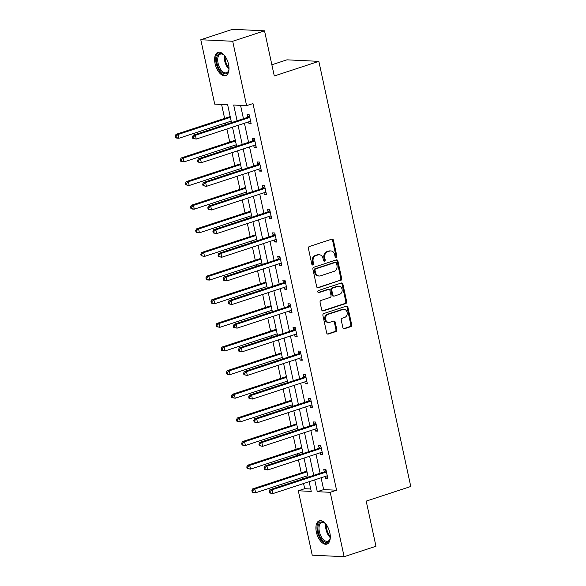 <?xml version="1.0" encoding="UTF-8"?>
<svg xmlns="http://www.w3.org/2000/svg" width="586" height="586" viewBox="0 0 586 586"><rect width="100%" height="100%" fill="white"/><g stroke="black" fill="none" stroke-linecap="round" stroke-linejoin="round"><path stroke-width="0.88" d="M336.174 257.357A1.077 0.901 92.7 0 0 336.818 256.023L333.405 240.223A1.546 1.289 92.7 0 0 331.837 239.147L309.342 246.53A1.546 1.289 92.7 0 0 308.412 248.427L311.825 264.227A1.077 0.901 92.7 0 0 313.576 263.649L313.136 261.605A4.937 4.124 92.7 0 1 316.103 255.54L317.978 254.925A4.937 4.124 92.7 0 1 319.245 254.749A4.937 4.124 92.7 0 1 323.011 258.367L323.45 260.411A1.077 0.901 92.7 0 0 325.201 259.84L324.754 257.796A4.937 4.124 92.7 0 1 327.728 251.724L329.603 251.108A4.937 4.124 92.7 0 1 330.863 250.933A4.937 4.124 92.7 0 1 334.628 254.558L335.075 256.602A1.077 0.901 92.7 0 0 336.174 257.357M335.47 257.239A1.077 0.901 92.7 0 0 335.961 255.987L332.54 240.187A1.546 1.289 92.7 0 0 331.793 239.161M312.228 264.865A1.077 0.901 92.7 0 0 312.712 263.612L312.272 261.568L313.136 261.605M323.846 261.056A1.077 0.901 92.7 0 0 324.336 259.796L323.897 257.752L324.754 257.796M316.381 532.132A12.262 6.417 71.8 0 1 319.282 520.8A12.262 6.417 71.8 0 1 329.83 532.777A12.262 6.417 71.8 0 1 326.929 544.108A12.262 6.417 71.8 0 1 316.381 532.132M215.091 63.669A12.262 6.417 71.8 0 1 217.992 52.337A12.262 6.417 71.8 0 1 228.54 64.306A12.262 6.417 71.8 0 1 225.639 75.638A12.262 6.417 71.8 0 1 215.091 63.669M342.876 327.662A1.546 1.289 92.7 0 0 344.443 328.739L350.758 326.666A1.546 1.289 92.7 0 0 351.688 324.769L347.894 307.225A1.546 1.289 92.7 0 0 346.319 306.141L323.824 313.525A1.546 1.289 92.7 0 0 322.893 315.422L326.688 332.973A1.546 1.289 92.7 0 0 328.263 334.049L335.888 331.544A1.546 1.289 92.7 0 0 336.811 329.647L335.192 322.139A1.546 1.289 92.7 0 0 333.617 321.062L329.837 322.3A4.131 3.45 92.7 0 1 328.783 322.447A4.131 3.45 92.7 0 1 325.545 318.799A4.131 3.45 92.7 0 1 328.116 314.345L342.927 309.489A4.131 3.45 92.7 0 1 343.982 309.342A4.131 3.45 92.7 0 1 347.22 312.997A4.131 3.45 92.7 0 1 344.649 317.444L342.18 318.257A1.546 1.289 92.7 0 0 341.25 320.154L342.876 327.662M231.507 122.628L227.646 104.755L214.71 104.132L200.793 39.745L232.62 29.3L264.52 30.824L274.285 75.975L318.843 61.354L410.764 486.49L366.199 501.111L375.963 546.255L344.129 556.7L312.228 555.176L298.311 490.782L311.239 491.405L309.144 481.699M264.52 30.824L232.693 41.269L246.611 105.656L233.682 105.041L237.088 120.797M321.084 477.78L323.64 489.603L336.576 490.218L252.976 103.568L246.611 105.656M336.576 490.218L330.211 492.306L344.129 556.7M340.759 280.416A1.546 1.289 92.7 0 0 341.682 278.518L337.888 260.968A1.546 1.289 92.7 0 0 336.32 259.891L313.825 267.275A1.546 1.289 92.7 0 0 312.895 269.172L316.689 286.722A1.546 1.289 92.7 0 0 318.264 287.799L339.895 280.379A1.546 1.289 92.7 0 0 340.825 278.482L337.031 260.931A1.546 1.289 92.7 0 0 336.276 259.906M342.891 284.093L346.685 301.644A1.546 1.289 92.7 0 1 345.755 303.541L323.26 310.924A1.546 1.289 92.7 0 1 321.692 309.848L320.066 302.332A1.546 1.289 92.7 0 1 320.996 300.435L330.116 297.446A1.546 1.289 92.7 0 0 331.046 295.549L329.969 290.568A1.546 1.289 92.7 0 0 328.394 289.491L318.901 292.604A1.077 0.901 92.7 0 1 318.447 290.524L341.316 283.016A1.546 1.289 92.7 0 1 342.891 284.093L342.026 284.056L345.821 301.607L346.685 301.644M318.843 61.354L286.942 59.831L271.86 64.775M240.568 105.37L243.454 118.709M244.435 123.25L248.559 142.339M249.548 146.888L253.672 165.977M254.654 170.519L258.785 189.615M259.766 194.156L263.89 213.245M264.872 217.794L269.003 236.883M269.985 241.425L274.116 260.521M275.098 265.062L279.222 284.151M280.203 288.7L284.335 307.789M285.316 312.331L289.447 331.427M290.429 335.968L294.553 355.057M295.534 359.606L299.666 378.695M300.647 383.237L304.771 402.333M305.76 406.874L309.884 425.963M310.866 430.512L314.997 449.601M315.979 454.143L320.103 473.239M248.618 121.881L249.028 123.771L251.182 123.873L249.218 114.783L247.065 114.68L247.592 117.134M253.731 145.511L254.141 147.408L256.294 147.511L254.331 138.421L252.17 138.318L252.705 140.772M258.836 169.149L259.246 171.046L261.4 171.149L259.437 162.058L257.283 161.956L257.811 164.402M263.949 192.787L264.359 194.677L266.513 194.779L264.55 185.689L262.396 185.586L262.924 188.04M269.062 216.417L269.465 218.314L271.626 218.417L269.655 209.327L267.502 209.224L268.036 211.678M274.167 240.055L274.578 241.952L276.731 242.055L274.768 232.964L272.615 232.862L273.142 235.308M279.28 263.693L279.69 265.583L281.844 265.685L279.881 256.595L277.72 256.492L278.255 258.946M284.386 287.323L284.796 289.22L286.957 289.323L284.986 280.233L282.833 280.13L283.36 282.584M289.499 310.961L289.909 312.858L292.062 312.961L290.099 303.87L287.946 303.768L288.473 306.222M294.612 334.599L295.022 336.489L297.175 336.591L295.212 327.501L293.051 327.398L293.586 329.852M299.717 358.229L300.127 360.126L302.288 360.229L300.318 351.139L298.164 351.036L298.692 353.49M304.83 381.867L305.24 383.764L307.394 383.867L305.431 374.776L303.277 374.674L303.804 377.128M309.943 405.505L310.353 407.395L312.506 407.497L310.536 398.407L308.382 398.304L308.917 400.758M315.048 429.135L315.458 431.032L317.612 431.135L315.649 422.045L313.495 421.942L314.023 424.396M320.161 452.773L320.571 454.67L322.725 454.773L320.762 445.682L318.601 445.58L319.136 448.034M325.267 476.411L325.677 478.301L327.838 478.41L325.867 469.313L323.714 469.21L324.241 471.664M221.603 104.462L224.614 118.409M225.595 122.95L225.925 124.459M226.907 129.001L229.727 142.039M230.708 146.588L231.038 148.09M232.019 152.638L234.84 165.677M235.821 170.218L236.143 171.727M237.125 176.269L239.945 189.315M240.927 193.856L241.256 195.365M242.238 199.907L245.058 212.945M246.039 217.494L246.362 218.996M247.351 223.544L250.163 236.583M251.152 241.124L251.475 242.633M252.456 247.175L255.276 260.221M256.258 264.762L256.587 266.271M257.569 270.813L260.389 283.851M261.371 288.4L261.693 289.902M262.675 294.45L265.495 307.489M266.476 312.03L266.806 313.539M267.787 318.081L270.607 331.127M271.589 335.668L271.919 337.177M272.9 341.719L275.72 354.757M276.702 359.306L277.024 360.808M278.006 365.356L280.826 378.395M281.807 382.936L282.137 384.445M283.119 388.987L285.939 402.033M286.92 406.574L287.243 408.083M288.231 412.625L291.044 425.663M292.033 430.212L292.355 431.714M293.337 436.262L296.157 449.301M297.139 453.842L297.468 455.351M298.45 459.893L301.27 472.939M302.251 477.48L302.574 478.989M303.555 483.531L304.676 488.695L310.719 488.988M200.793 39.745L232.693 41.269M304.676 488.695L298.311 490.782M308.163 477.158L304.031 458.062M303.05 453.52L298.926 434.431M297.944 429.882L293.813 410.793M292.832 406.252L288.7 387.156M287.719 382.614L283.595 363.525M282.613 358.976L278.482 339.887M277.5 335.346L273.376 316.25M272.387 311.708L268.263 292.619M267.282 288.07L263.151 268.981M262.169 264.44L258.045 245.344M257.064 240.802L252.932 221.713M251.951 217.164L247.819 198.075M246.838 193.534L242.714 174.438M241.732 169.896L237.601 150.807M236.619 146.258L232.495 127.169M314.719 479.868L317.275 491.691L330.211 492.306M238.07 125.338L242.194 144.427M243.183 148.976L247.307 168.065M248.288 172.606L252.42 191.703M253.401 196.244L257.525 215.333M258.507 219.882L262.638 238.971M263.619 243.512L267.751 262.609M268.732 267.15L272.856 286.239M273.838 290.788L277.969 309.877M278.951 314.426L283.075 333.515M284.064 338.056L288.187 357.145M289.169 361.694L293.3 380.783M294.282 385.332L298.406 404.421M299.387 408.962L303.519 428.058M304.5 432.6L308.632 451.689M309.613 456.238L313.737 475.327M323.64 489.603L317.275 491.691M249.028 123.771L251.02 123.119M254.141 147.408L256.133 146.756M259.246 171.046L261.239 170.387M264.359 194.677L266.352 194.025M269.465 218.314L271.457 217.662M274.578 241.952L276.57 241.3M279.69 265.583L281.683 264.931M284.796 289.22L286.788 288.568M289.909 312.858L291.901 312.206M295.022 336.489L297.014 335.837M300.127 360.126L302.12 359.474M305.24 383.764L307.232 383.112M310.353 407.395L312.338 406.743M315.458 431.032L317.451 430.38M320.571 454.67L322.564 454.018M325.677 478.301L327.669 477.649M330.863 250.933L330.006 250.896A4.937 4.124 92.7 0 0 328.739 251.064L329.603 251.108M323.897 257.752A4.937 4.124 92.7 0 1 326.863 251.68L328.739 251.064M319.245 254.749L318.381 254.705A4.937 4.124 92.7 0 0 317.114 254.881L317.978 254.925M312.272 261.568A4.937 4.124 92.7 0 1 315.239 255.496L317.114 254.881M317.444 287.741L339.895 280.379M336.496 263.18A1.077 0.901 92.7 0 0 335.397 262.425L315.649 268.908A1.077 0.901 92.7 0 0 314.997 270.234L315.466 272.387A4.937 4.124 92.7 0 0 319.231 276.013A4.937 4.124 92.7 0 0 320.491 275.838L333.991 271.406A4.937 4.124 92.7 0 0 336.957 265.341L336.496 263.18M335.668 262.389L334.811 262.345A1.077 0.901 92.7 0 0 334.533 262.389L335.397 262.425M319.231 276.013L318.366 275.969A4.937 4.124 92.7 0 1 314.601 272.351L314.14 270.19A1.077 0.901 92.7 0 1 314.785 268.864L334.533 262.389M322.439 310.866L344.898 303.504A1.546 1.289 92.7 0 0 345.821 301.607M328.79 289.433L327.933 289.396A1.546 1.289 92.7 0 0 327.537 289.447L318.22 292.502M339.587 294.34A4.131 3.45 92.7 0 0 342.158 289.887A4.131 3.45 92.7 0 0 338.92 286.239A4.131 3.45 92.7 0 0 337.866 286.386L332.643 288.092A1.546 1.289 92.7 0 0 331.72 289.989L332.797 294.97A1.546 1.289 92.7 0 0 334.364 296.047L339.587 294.34M338.92 286.239L338.056 286.195A4.131 3.45 92.7 0 0 337.001 286.342L337.866 286.386M333.969 296.106L333.112 296.062A1.546 1.289 92.7 0 1 331.932 294.934L330.856 289.953A1.546 1.289 92.7 0 1 331.786 288.056L337.001 286.342M342.026 284.056A1.546 1.289 92.7 0 0 341.279 283.031M343.982 309.342L343.118 309.298A4.131 3.45 92.7 0 0 342.063 309.445L342.927 309.489M328.783 322.447L327.918 322.403A4.131 3.45 92.7 0 1 324.681 318.755A4.131 3.45 92.7 0 1 327.252 314.301L342.063 309.445M327.442 333.991L335.024 331.508A1.546 1.289 92.7 0 0 335.954 329.61L334.328 322.095A1.546 1.289 92.7 0 0 333.573 321.077M343.623 328.68L349.893 326.629A1.546 1.289 92.7 0 0 350.824 324.732L347.029 307.181A1.546 1.289 92.7 0 0 346.275 306.156M230.181 116.468A1.575 1.311 -87.3 0 1 229.727 116.724L175.998 134.355L178.159 134.458L178.979 138.245L231.184 121.119M230.364 117.332L178.159 134.458L176.1 136.106L175.236 136.062L175.566 137.578L176.43 137.622L176.1 136.106M176.43 137.622L178.979 138.245L176.818 138.142L175.566 137.578M175.236 136.062L175.998 134.355M249.131 117.654L246.977 117.552L193.241 135.176L195.402 135.278L249.131 117.654A1.575 1.311 92.7 0 0 249.577 117.39L249.746 117.237M193.343 136.926L195.402 135.278L196.222 139.072L192.809 138.406L193.673 138.442L193.343 136.926L192.479 136.89L192.809 138.406M250.654 121.427L250.449 121.397A1.575 1.311 92.7 0 0 249.951 121.441L196.222 139.072L193.673 138.442M246.977 117.552A1.575 1.311 92.7 0 0 247.424 117.288L249.38 115.53M250.698 121.624L249.783 121.5M193.241 135.176L192.479 136.89M229.009 68.738A10.614 5.552 71.8 0 1 228.686 70.554A10.614 5.552 71.8 0 1 227.661 72.649A10.614 5.552 71.8 0 1 218.9 68.525A10.614 5.552 71.8 0 1 218.014 54.659A10.614 5.552 71.8 0 1 223.464 54.63A10.614 5.552 71.8 0 1 224.804 55.904M223.764 54.879A9.823 5.142 -108.2 0 0 220.409 54.11A9.823 5.142 -108.2 0 0 219.003 55.113A9.823 5.142 -108.2 0 0 219.149 66.54A9.823 5.142 -108.2 0 0 226.533 72.781A9.823 5.142 -108.2 0 0 227.939 71.778A9.823 5.142 -108.2 0 0 228.782 70.181M218.768 52.183A12.181 6.373 -108.2 0 0 217.296 53.326A12.181 6.373 -108.2 0 0 217.369 67.243A12.181 6.373 -108.2 0 0 226.357 75.308M330.299 537.201A10.614 5.552 71.8 0 1 329.969 539.017A10.614 5.552 71.8 0 1 324.161 541.603A10.614 5.552 71.8 0 1 318.301 531.839A10.614 5.552 71.8 0 1 324.747 523.1A10.614 5.552 71.8 0 1 326.087 524.367M325.047 523.342A9.823 5.142 -108.2 0 0 321.699 522.573A9.823 5.142 -108.2 0 0 319.37 531.656A9.823 5.142 -108.2 0 0 327.823 541.244A9.823 5.142 -108.2 0 0 330.065 538.644M320.051 520.646A12.181 6.373 -108.2 0 0 317.444 531.802A12.181 6.373 -108.2 0 0 327.64 543.779M235.286 140.098A1.575 1.311 -87.3 0 1 234.84 140.362L181.111 157.993L183.264 158.095L184.085 161.883L236.297 144.749M235.477 140.962L183.264 158.095L181.213 159.744L180.349 159.7L180.678 161.216L181.535 161.253L181.213 159.744M181.535 161.253L184.085 161.883L180.678 161.216M180.349 159.7L181.111 157.993M240.399 163.736A1.575 1.311 -87.3 0 1 239.952 163.999L186.223 181.623L188.377 181.726L189.197 185.513L241.403 168.387M240.582 164.6L188.377 181.726L186.319 183.374L185.462 183.337L185.784 184.854L186.648 184.89L186.319 183.374M186.648 184.89L189.197 185.513L185.784 184.854M185.462 183.337L186.223 181.623M254.236 141.292L252.083 141.189L198.354 158.813L200.507 158.916L254.236 141.292A1.575 1.311 92.7 0 0 254.69 141.021L254.859 140.874M198.456 160.564L200.507 158.916L201.328 162.703L197.922 162.036L198.779 162.08L198.456 160.564L197.592 160.527L197.922 162.036M255.76 145.057L255.555 145.028A1.575 1.311 92.7 0 0 255.056 145.079L201.328 162.703L198.779 162.08M252.083 141.189A1.575 1.311 92.7 0 0 252.537 140.918L254.485 139.16M255.804 145.255L254.895 145.13M198.354 158.813L197.592 160.527M259.349 164.922L257.195 164.82L203.467 182.451L205.62 182.554L259.349 164.922A1.575 1.311 92.7 0 0 259.803 164.659L259.972 164.512M203.562 184.202L205.62 182.554L206.44 186.341L203.027 185.674L203.891 185.718L203.562 184.202L202.705 184.158L203.027 185.674M260.873 168.695L260.667 168.665A1.575 1.311 92.7 0 0 260.169 168.709L206.44 186.341L203.891 185.718M257.195 164.82A1.575 1.311 92.7 0 0 257.642 164.556L259.598 162.798M260.916 168.893L260.001 168.768M203.467 182.451L202.705 184.158M245.505 187.374A1.575 1.311 -87.3 0 1 245.058 187.63L191.329 205.261L193.49 205.364L194.303 209.151L246.516 192.025M245.695 188.238L193.49 205.364L191.432 207.012L190.567 206.968L190.897 208.484L191.761 208.528L191.432 207.012M191.761 208.528L194.303 209.151L192.149 209.048L190.897 208.484M190.567 206.968L191.329 205.261M250.618 211.004A1.575 1.311 -87.3 0 1 250.171 211.268L196.442 228.899L198.595 229.001L199.416 232.789L251.621 215.655M250.808 211.868L198.595 229.001L196.544 230.65L195.68 230.606L196.01 232.122L196.867 232.166L196.544 230.65M196.867 232.166L199.416 232.789L197.262 232.686L196.01 232.122M195.68 230.606L196.442 228.899M255.73 234.642A1.575 1.311 -87.3 0 1 255.284 234.905L201.555 252.529L203.708 252.632L204.529 256.419L256.734 239.293M255.914 235.506L203.708 252.632L201.65 254.28L200.786 254.243L201.115 255.76L201.98 255.796L201.65 254.28M201.98 255.796L204.529 256.419L201.115 255.76M200.786 254.243L201.555 252.529M264.462 188.56L262.301 188.458L208.572 206.082L210.733 206.184L264.462 188.56A1.575 1.311 92.7 0 0 264.909 188.296L265.077 188.143M208.675 207.832L210.733 206.184L211.546 209.978L208.14 209.312L209.004 209.349L208.675 207.832L207.81 207.796L208.14 209.312M265.985 192.333L265.78 192.303A1.575 1.311 92.7 0 0 265.275 192.347L211.546 209.978L209.004 209.349M262.301 188.458A1.575 1.311 92.7 0 0 262.755 188.194L264.711 186.436M266.029 192.53L265.114 192.406M208.572 206.082L207.81 207.796M269.567 212.198L267.414 212.095L213.685 229.719L215.838 229.822L269.567 212.198A1.575 1.311 92.7 0 0 270.021 211.927L270.19 211.78M213.787 231.47L215.838 229.822L216.659 233.609L213.253 232.942L214.11 232.986L213.787 231.47L212.923 231.433L213.253 232.942M271.091 215.963L270.886 215.934A1.575 1.311 92.7 0 0 270.388 215.985L216.659 233.609L214.11 232.986M267.414 212.095A1.575 1.311 92.7 0 0 267.868 211.824L269.816 210.066M271.135 216.161L270.219 216.036M213.685 229.719L212.923 231.433M274.68 235.828L272.527 235.726L218.798 253.357L220.951 253.46L274.68 235.828A1.575 1.311 92.7 0 0 275.134 235.565L275.295 235.418M218.893 255.108L220.951 253.46L221.772 257.247L218.358 256.58L219.223 256.624L218.893 255.108L218.036 255.064L218.358 256.58M276.204 239.601L275.999 239.571A1.575 1.311 92.7 0 0 275.501 239.615L221.772 257.247L219.223 256.624M272.527 235.726A1.575 1.311 92.7 0 0 272.973 235.462L274.929 233.704M276.248 239.799L275.332 239.674M218.798 253.357L218.036 255.064M279.793 259.466L277.632 259.364L223.903 276.988L226.064 277.09L279.793 259.466A1.575 1.311 92.7 0 0 280.24 259.202L280.408 259.049M224.006 278.746L226.064 277.09L226.877 280.884L223.471 280.218L224.335 280.255L224.006 278.746L223.141 278.702L223.471 280.218M281.317 263.239L281.104 263.209A1.575 1.311 92.7 0 0 280.606 263.253L226.877 280.884L224.335 280.255M277.632 259.364A1.575 1.311 92.7 0 0 278.086 259.1L280.042 257.342M281.353 263.436L280.445 263.312M223.903 276.988L223.141 278.702M284.899 283.104L282.745 283.001L229.016 300.625L231.17 300.728L284.899 283.104A1.575 1.311 92.7 0 0 285.353 282.833L285.521 282.686M229.111 302.376L231.17 300.728L231.99 304.515L228.577 303.848L229.441 303.892L229.111 302.376L228.254 302.339L228.577 303.848M286.422 286.869L286.217 286.84A1.575 1.311 92.7 0 0 285.719 286.891L231.99 304.515L229.441 303.892M282.745 283.001A1.575 1.311 92.7 0 0 283.199 282.73L285.148 280.972M286.466 287.067L285.55 286.942M229.016 300.625L228.254 302.339M290.011 306.734L287.858 306.632L234.129 324.263L236.283 324.366L290.011 306.734A1.575 1.311 92.7 0 0 290.458 306.471L290.627 306.324M234.224 326.014L236.283 324.366L237.103 328.153L233.689 327.486L234.554 327.53L234.224 326.014L233.36 325.97L233.689 327.486M291.535 310.507L291.33 310.477A1.575 1.311 92.7 0 0 290.832 310.521L237.103 328.153L234.554 327.53M287.858 306.632A1.575 1.311 92.7 0 0 288.305 306.368L290.26 304.61M291.579 310.705L290.663 310.58M234.129 324.263L233.36 325.97M295.117 330.372L292.963 330.27L239.235 347.894L241.388 347.996L295.117 330.372A1.575 1.311 92.7 0 0 295.571 330.108L295.74 329.955M239.337 349.652L241.388 347.996L242.208 351.79L238.802 351.124L239.659 351.161L239.337 349.652L238.473 349.608L238.802 351.124M296.648 334.145L296.435 334.115A1.575 1.311 92.7 0 0 295.937 334.159L242.208 351.79L239.659 351.161M292.963 330.27A1.575 1.311 92.7 0 0 293.418 330.006L295.366 328.248M296.684 334.342L295.776 334.218M239.235 347.894L238.473 349.608M300.23 354.01L298.076 353.907L244.347 371.531L246.501 371.634L300.23 354.01A1.575 1.311 92.7 0 0 300.684 353.739L300.852 353.592M244.443 373.282L246.501 371.634L247.321 375.421L243.908 374.754L244.772 374.798L244.443 373.282L243.586 373.245L243.908 374.754M301.753 357.775L301.548 357.746A1.575 1.311 92.7 0 0 301.05 357.797L247.321 375.421L244.772 374.798M298.076 353.907A1.575 1.311 92.7 0 0 298.523 353.636L300.479 351.878M301.797 357.973L300.882 357.848M244.347 371.531L243.586 373.245M305.343 377.64L303.182 377.538L249.453 395.169L251.614 395.272L305.343 377.64A1.575 1.311 92.7 0 0 305.789 377.377L305.958 377.23M249.555 396.92L251.614 395.272L252.427 399.059L249.021 398.392L249.885 398.436L249.555 396.92L248.691 396.876L249.021 398.392M306.866 381.413L306.661 381.383A1.575 1.311 92.7 0 0 306.163 381.435L252.427 399.059L249.885 398.436M303.182 377.538A1.575 1.311 92.7 0 0 303.636 377.274L305.592 375.516M306.91 381.611L305.995 381.486M249.453 395.169L248.691 396.876M310.448 401.278L308.295 401.176L254.566 418.8L256.719 418.909L310.448 401.278A1.575 1.311 92.7 0 0 310.902 401.014L311.071 400.861M254.668 420.558L256.719 418.909L257.54 422.696L254.134 422.03L254.991 422.067L254.668 420.558L253.804 420.514L254.134 422.03M311.972 405.051L311.767 405.021A1.575 1.311 92.7 0 0 311.269 405.065L257.54 422.696L254.991 422.067M308.295 401.176A1.575 1.311 92.7 0 0 308.749 400.912L310.697 399.154M312.016 405.248L311.107 405.124M254.566 418.8L253.804 420.514M315.561 424.916L313.407 424.813L259.679 442.437L261.832 442.54L315.561 424.916A1.575 1.311 92.7 0 0 316.015 424.652L316.176 424.498M259.774 444.188L261.832 442.54L262.653 446.327L259.239 445.66L260.103 445.704L259.774 444.188L258.917 444.151L259.239 445.66M317.085 428.681L316.88 428.659A1.575 1.311 92.7 0 0 316.381 428.703L262.653 446.327L260.103 445.704M313.407 424.813A1.575 1.311 92.7 0 0 313.854 424.542L315.81 422.784M317.129 428.879L316.213 428.754M259.679 442.437L258.917 444.151M320.674 448.546L318.513 448.444L264.784 466.075L266.945 466.178L320.674 448.546A1.575 1.311 92.7 0 0 321.121 448.283L321.289 448.136M264.887 467.826L266.945 466.178L267.758 469.965L264.352 469.298L265.216 469.342L264.887 467.826L264.022 467.782L264.352 469.298M322.197 452.319L321.992 452.289A1.575 1.311 92.7 0 0 321.487 452.341L267.758 469.965L265.216 469.342M318.513 448.444A1.575 1.311 92.7 0 0 318.967 448.18L320.923 446.422M322.234 452.517L321.326 452.392M264.784 466.075L264.022 467.782M260.836 258.28A1.575 1.311 -87.3 0 1 260.389 258.543L206.66 276.167L208.821 276.27L209.634 280.057L261.847 262.931M261.026 259.144L208.821 276.27L206.763 277.918L205.898 277.874L206.228 279.39L207.092 279.434L206.763 277.918M207.092 279.434L209.634 280.057L207.481 279.954L206.228 279.39M205.898 277.874L206.66 276.167M265.949 281.91A1.575 1.311 -87.3 0 1 265.502 282.174L211.773 299.805L213.927 299.907L214.747 303.695L266.952 286.561M266.139 282.774L213.927 299.907L211.868 301.556L211.011 301.512L211.334 303.028L212.198 303.072L211.868 301.556M212.198 303.072L214.747 303.695L212.593 303.592L211.334 303.028M211.011 301.512L211.773 299.805M271.062 305.548A1.575 1.311 -87.3 0 1 270.615 305.811L216.886 323.435L219.039 323.538L219.86 327.325L272.065 310.199M271.245 306.412L219.039 323.538L216.981 325.186L216.117 325.149L216.446 326.666L217.311 326.702L216.981 325.186M217.311 326.702L219.86 327.325L216.446 326.666M216.117 325.149L216.886 323.435M276.167 329.185A1.575 1.311 -87.3 0 1 275.72 329.449L221.991 347.073L224.145 347.176L224.965 350.963L277.178 333.837M276.358 330.05L224.145 347.176L222.094 348.824L221.23 348.78L221.559 350.296L222.416 350.34L222.094 348.824M222.416 350.34L224.965 350.963L222.812 350.86L221.559 350.296M221.23 348.78L221.991 347.073M281.28 352.816A1.575 1.311 -87.3 0 1 280.833 353.08L227.104 370.711L229.258 370.813L230.078 374.601L282.284 357.467M281.463 353.68L229.258 370.813L227.2 372.462L226.343 372.418L226.665 373.934L227.529 373.978L227.2 372.462M227.529 373.978L230.078 374.601L227.925 374.498L226.665 373.934M226.343 372.418L227.104 370.711M286.393 376.454A1.575 1.311 -87.3 0 1 285.939 376.717L232.21 394.341L234.371 394.444L235.184 398.231L287.396 381.105M286.576 377.318L234.371 394.444L232.312 396.092L231.448 396.055L231.778 397.572L232.642 397.608L232.312 396.092M232.642 397.608L235.184 398.231L231.778 397.572M231.448 396.055L232.21 394.341M291.498 400.092A1.575 1.311 -87.3 0 1 291.052 400.355L237.323 417.979L239.476 418.082L240.297 421.869L292.502 404.743M291.689 400.956L239.476 418.082L237.425 419.73L236.561 419.686L236.891 421.202L237.748 421.246L237.425 419.73M237.748 421.246L240.297 421.869L238.143 421.766L236.891 421.202M236.561 419.686L237.323 417.979M296.611 423.722A1.575 1.311 -87.3 0 1 296.164 423.986L242.436 441.617L244.589 441.719L245.409 445.507L297.615 428.381M296.794 424.586L244.589 441.719L242.531 443.368L241.674 443.324L241.996 444.84L242.86 444.884L242.531 443.368M242.86 444.884L245.409 445.507L243.249 445.404L241.996 444.84M241.674 443.324L242.436 441.617M301.717 447.36A1.575 1.311 -87.3 0 1 301.27 447.623L247.541 465.247L249.702 465.35L250.515 469.137L302.728 452.011M301.907 448.224L249.702 465.35L247.644 466.998L246.779 466.961L247.109 468.478L247.973 468.514L247.644 466.998M247.973 468.514L250.515 469.137L247.109 468.478M246.779 466.961L247.541 465.247M306.83 470.998A1.575 1.311 -87.3 0 1 306.383 471.261L252.654 488.885L254.807 488.988L255.628 492.775L307.833 475.649M307.02 471.862L254.807 488.988L252.749 490.636L251.892 490.592L252.222 492.108L253.079 492.152L252.749 490.636M253.079 492.152L255.628 492.775L253.474 492.672L252.222 492.108M251.892 490.592L252.654 488.885M325.779 472.184L323.626 472.082L269.897 489.706L272.05 489.815L325.779 472.184A1.575 1.311 92.7 0 0 326.234 471.92L326.402 471.767M270 491.464L272.05 489.815L272.871 493.602L269.465 492.936L270.322 492.973L270 491.464L269.135 491.42L269.465 492.936M327.303 475.957L327.098 475.927A1.575 1.311 92.7 0 0 326.6 475.971L272.871 493.602L270.322 492.973M323.626 472.082A1.575 1.311 92.7 0 0 324.08 471.818L326.028 470.06M327.347 476.154L326.431 476.03M269.897 489.706L269.135 491.42M335.961 255.987L336.818 256.023M312.712 263.612L313.576 263.649M324.336 259.796L325.201 259.84M326.863 251.68L327.728 251.724M315.239 255.496L316.103 255.54M332.54 240.187L333.405 240.223M317.48 287.763L318.264 287.799M337.031 260.931L337.888 260.968M340.825 278.482L341.682 278.518M314.785 268.864L315.649 268.908M314.14 270.19L314.997 270.234M314.601 272.351L315.466 272.387M344.898 303.504L345.755 303.541M322.476 310.888L323.26 310.924M327.537 289.447L328.394 289.491M318.352 292.575L318.901 292.604M331.786 288.056L332.643 288.092M330.856 289.953L331.72 289.989M331.932 294.934L332.797 294.97M327.252 314.301L328.116 314.345M334.328 322.095L335.192 322.139M335.954 329.61L336.811 329.647M335.024 331.508L335.888 331.544M327.479 334.013L328.263 334.049M347.029 307.181L347.894 307.225M350.824 324.732L351.688 324.769M349.893 326.629L350.758 326.666M343.66 328.702L344.443 328.739M229.727 116.724L230.239 116.753M249.577 117.39L247.424 117.288M228.965 69.141A9.823 5.142 71.8 0 1 224.526 55.604M225.214 56.468A9.501 4.974 -108.2 0 0 229.009 68.035M330.255 537.611A9.823 5.142 71.8 0 1 326.006 529.48A9.823 5.142 71.8 0 1 325.809 524.067M326.497 524.939A9.501 4.974 -108.2 0 0 326.812 529.283A9.501 4.974 -108.2 0 0 330.292 536.498M234.84 140.362L235.352 140.384M239.952 163.999L240.458 164.021M254.69 141.021L252.537 140.918M259.803 164.659L257.642 164.556M245.058 187.63L245.571 187.659M250.171 211.268L250.683 211.29M255.284 234.905L255.789 234.927M264.909 188.296L262.755 188.194M270.021 211.927L267.868 211.824M275.134 235.565L272.973 235.462M280.24 259.202L278.086 259.1M285.353 282.833L283.199 282.73M290.458 306.471L288.305 306.368M295.571 330.108L293.418 330.006M300.684 353.739L298.523 353.636M305.789 377.377L303.636 377.274M310.902 401.014L308.749 400.912M316.015 424.652L313.854 424.542M321.121 448.283L318.967 448.18M260.389 258.543L260.902 258.565M265.502 282.174L266.007 282.203M270.615 305.811L271.12 305.833M275.72 329.449L276.233 329.471M280.833 353.08L281.339 353.109M285.939 376.717L286.451 376.739M291.052 400.355L291.564 400.377M296.164 423.986L296.67 424.015M301.27 447.623L301.783 447.645M306.383 471.261L306.896 471.283M326.234 471.92L324.08 471.818"/></g></svg>
